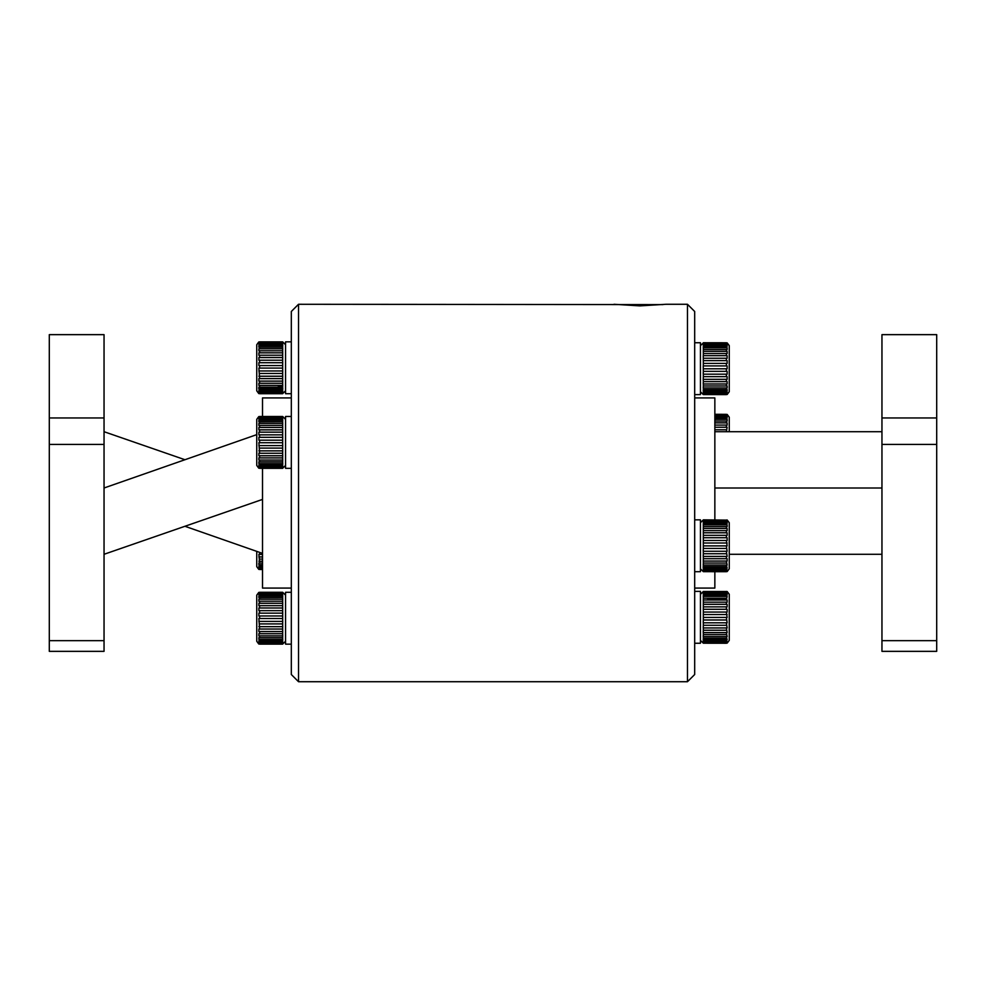 <?xml version="1.0" encoding="UTF-8"?>
<svg xmlns="http://www.w3.org/2000/svg" width="986" height="986" viewBox="0 0 986 986"><rect width="100%" height="100%" fill="white"/><g stroke="black" fill="none" stroke-linecap="round" stroke-linejoin="round"><path stroke-width="1.48" d="M639.939 305.882L614.007 304.28L639.939 305.882L665.87 304.28L639.939 305.882M298.524 304.28L298.524 681.72L291.314 674.51L291.314 311.49L298.524 304.28L662.986 304.612M687.476 304.28L694.686 311.49L694.686 674.51L687.476 681.72L687.476 304.28L665.87 304.28M694.686 397.925L714.85 397.925L714.85 519.844M936.7 417.965L936.7 444.403L881.952 444.403L881.952 417.965L936.7 417.965L936.7 334.648L881.952 334.648L881.952 417.965M936.7 651.352L881.952 651.352L881.952 640.666L936.7 640.666L936.7 651.352M881.952 444.403L881.952 640.666M936.7 444.403L936.7 640.666M881.952 431.708L714.85 431.708M881.952 554.292L729.258 554.292M881.952 487.996L714.85 487.996M714.85 571.695L714.85 588.075L694.686 588.075M291.314 397.925L262.51 397.925L262.51 416.486M262.51 468.338L262.51 588.075L291.314 588.075M104.048 651.352L49.3 651.352L49.3 640.666L104.048 640.666L104.048 651.352M104.048 444.403L49.3 444.403L49.3 417.965L104.048 417.965L104.048 640.666M49.3 444.403L49.3 640.666M49.3 417.965L49.3 334.648L104.048 334.648L104.048 417.965M256.742 434.641L104.048 487.996M262.51 499.409L104.048 554.292M262.51 553.38L184.949 526.277M104.048 431.708L184.949 459.722M694.686 591.39L700.442 591.39L700.442 643.254L694.686 643.254M694.686 519.844L700.442 519.844L700.442 571.695L694.686 571.695M694.686 342.746L700.442 342.746L700.442 394.61L694.686 394.61M291.314 416.474L285.558 416.474L285.558 468.338L291.314 468.338M291.314 592.29L285.558 592.29L285.558 644.154L291.314 644.154M291.314 341.846L285.558 341.846L285.558 393.71L291.314 393.71M258.862 416.696L259.626 416.486L258.862 416.758L259.626 417.152L258.862 417.941L258.862 419.013L259.626 418.914L258.862 420.196L258.862 421.798L259.626 421.712L259.626 423.351L258.862 423.413L258.862 425.484L259.626 425.41L259.626 427.419L258.862 427.468L258.862 429.908L259.626 429.859L259.626 432.139L258.862 432.176L258.862 434.888L259.626 434.851L259.626 437.316L258.862 437.328L258.862 440.187L259.626 440.175L259.626 442.714L258.862 442.714L259.626 453.24L258.862 453.19L258.862 455.729L259.626 455.779L259.626 457.898L258.862 457.837L258.862 460.043L259.626 460.105L259.626 461.879L258.862 461.805L258.862 463.58L259.626 463.666L259.626 465.022L282.674 465.022L282.674 420.196M259.626 420.196L282.674 420.11L282.674 417.941M259.626 417.941L282.674 417.842L282.772 416.696M258.776 468.214L256.742 465.454L256.742 419.358L258.776 416.597M256.742 432.201L256.742 464.221M282.674 425.41L259.626 425.41M259.626 427.419L282.674 427.468M282.772 427.468L258.862 427.468M259.626 432.139L282.674 432.139M282.674 429.859L259.626 429.859M282.772 432.176L258.862 432.176M282.674 434.851L259.626 434.851M259.626 437.316L282.674 437.316M282.772 437.328L258.862 437.328M259.626 442.714L282.674 442.714M282.674 440.175L259.626 440.175M282.772 445.586L258.862 445.586M282.674 445.586L259.626 445.586M259.626 448.1L282.674 448.1M282.772 450.849L258.862 450.849M282.674 450.873L259.626 450.873M259.626 453.24L282.674 453.24M282.772 455.729L258.862 455.729M259.626 457.898L282.674 457.898M282.674 455.779L259.626 455.779M282.772 460.043L258.862 460.043M259.626 461.879L282.674 461.879M282.674 460.105L259.626 460.105M282.772 463.58L258.862 463.58M282.674 463.666L259.626 463.666M282.674 466.292L259.626 466.292L259.626 467.167L282.674 467.167L282.674 465.022M259.626 465.022L258.862 464.924L258.862 466.193L259.626 466.292M282.772 466.193L258.862 466.193M282.674 467.869L259.626 467.869L282.674 468.227L282.674 467.167M259.626 467.167L258.862 467.056L259.626 467.869M282.772 467.771L258.862 467.771M282.674 468.338L259.626 468.338M285.558 465.454L282.772 468.128M258.862 468.128L282.772 468.227M259.626 423.351L282.674 423.413M259.626 416.659L282.674 416.659M282.674 416.486L259.626 416.486M282.772 416.758L258.862 416.758M282.674 417.152L259.626 417.152M282.772 417.941L258.862 417.941M282.674 418.914L259.626 418.914M282.772 420.196L258.862 420.196M282.674 421.712L259.626 421.712M282.772 423.413L258.862 423.413M258.776 644.031L256.742 641.27L256.742 595.174L258.776 592.413M258.862 592.5L259.626 592.29L258.862 592.574L259.626 592.956L258.862 593.757L258.862 594.829L259.626 594.731L258.862 596.012L258.862 597.615L259.626 597.528L259.626 599.155L258.862 599.229L258.862 601.3L259.626 601.226L259.626 603.235L258.862 603.284L258.862 605.724L259.626 605.675L259.626 607.955L258.862 607.992L258.862 610.691L259.626 610.667L259.626 613.132L258.862 613.144L258.862 616.004L259.626 615.979L259.626 618.53L258.862 618.518L259.626 629.043L258.862 629.006L258.862 631.545L259.626 631.595L259.626 633.715L258.862 633.641L258.862 635.859L259.626 635.921L259.626 637.695L258.862 637.609L258.862 639.396L259.626 639.47L259.626 640.826L282.674 640.826L282.674 596.012M259.626 596.012L282.674 595.926L282.674 593.757M259.626 593.757L282.674 593.658L282.772 592.5M256.742 628.427L256.742 640.037M282.772 596.012L258.862 596.012M282.674 594.731L259.626 594.731M282.772 593.757L258.862 593.757M282.674 592.956L259.626 592.956M282.772 592.574L258.862 592.574M259.626 592.463L282.674 592.463M282.674 592.29L259.626 592.29M282.711 592.5L259.145 592.5M259.626 603.235L282.674 603.284M259.626 607.955L282.674 607.992M259.626 613.132L282.674 613.144M282.674 644.141L259.626 644.141M285.558 641.27L282.772 643.932M258.862 643.932L282.772 644.043M282.674 643.673L259.626 643.673M282.772 643.575L282.674 642.096L259.626 642.096L259.626 642.971L282.674 642.971M259.626 642.971L258.862 643.575M282.674 642.096L282.674 640.826M259.626 640.826L258.862 640.74L258.862 642.009L259.626 642.096M282.772 642.009L258.862 642.009M282.674 639.47L259.626 639.47M282.772 639.396L258.862 639.396M259.626 637.695L282.674 637.695M282.674 635.921L259.626 635.921M282.772 635.859L258.862 635.859M259.626 633.715L282.674 633.715M282.674 631.595L259.626 631.595M282.772 631.545L258.862 631.545M259.626 629.043L282.674 629.043M282.674 626.689L259.626 626.689M282.772 626.652L258.862 626.652M259.626 623.916L282.674 623.916M282.674 621.402L259.626 621.402M282.772 621.402L258.862 621.402M259.626 618.53L282.674 618.53M282.674 615.979L259.626 615.979M282.772 613.144L258.862 613.144M282.674 610.667L259.626 610.667M282.772 607.992L258.862 607.992M282.674 605.675L259.626 605.675M282.772 603.284L258.862 603.284M282.674 601.226L259.626 601.226M282.772 599.229L258.862 599.229M259.626 599.155L282.674 599.229M282.674 597.528L259.626 597.528M258.776 569.403L256.742 566.642L256.742 551.359M259.626 552.37L259.626 554.415L258.862 554.366L259.626 563.068L258.862 562.981L258.862 564.768L259.626 564.842L259.626 566.198L262.51 566.198M256.742 553.799L256.742 565.409M262.51 569.514L259.626 569.514M258.862 569.304L262.51 569.045M262.51 567.468L259.626 567.468L258.862 568.244L259.626 569.045M262.51 568.947L258.862 568.947M259.626 568.343L262.51 568.343M259.626 566.198L258.862 566.112L258.862 567.381L259.626 567.468M262.51 567.381L258.862 567.381M262.51 564.842L259.626 564.842M262.51 564.768L258.862 564.768M259.626 563.068L262.51 563.068M262.51 561.293L259.626 561.293M262.51 561.231L258.862 561.231M259.626 559.087L262.51 559.087M262.51 556.967L259.626 556.967M262.51 556.917L258.862 556.917M259.626 554.415L262.51 554.415M258.862 342.068L259.626 341.859L258.862 342.13L259.626 342.524L258.862 343.313L258.862 344.385L259.626 344.287L258.862 345.568L258.862 347.171L259.626 347.084L259.626 348.711L258.862 348.785L258.862 350.856L259.626 350.782L259.626 352.791L258.862 352.84L258.862 355.28L259.626 355.231L259.626 357.511L258.862 357.548L258.862 360.26L259.626 360.223L259.626 362.688L258.862 362.7L258.862 365.56L259.626 365.547L259.626 368.086L258.862 368.086L259.626 378.612L258.862 378.562L258.862 381.101L259.626 381.151L259.626 383.271L258.862 383.209L258.862 385.415L259.626 385.477L259.626 387.251L258.862 387.178L258.862 388.952L259.626 389.039L259.626 390.394L282.674 390.394L282.674 345.568M259.626 345.568L282.674 345.482L282.772 342.068M258.776 393.587L256.742 390.826L256.742 344.73L258.776 341.969M258.726 387.929L278.348 387.929L278.348 387.251M278.348 387.178L278.348 385.415M256.742 345.963L256.742 356.168M256.742 377.983L256.742 389.593M282.674 350.782L259.626 350.782M259.626 352.791L282.674 352.84M282.772 352.84L258.862 352.84M259.626 357.511L282.674 357.511M282.674 355.231L259.626 355.231M282.772 357.548L258.862 357.548M259.626 362.688L282.674 362.7M282.674 360.223L259.626 360.223M282.772 362.7L258.862 362.7M259.626 368.086L282.674 368.086M282.674 365.547L259.626 365.547M282.772 370.958L258.862 370.958M259.626 373.472L282.674 373.472M282.674 370.958L259.626 370.958M282.772 376.221L258.862 376.221M282.674 376.245L259.626 376.245M259.626 378.612L282.674 378.612M282.772 381.101L258.862 381.101M282.674 381.151L259.626 381.151M259.626 383.271L282.674 383.271M282.772 385.415L258.862 385.415M259.626 387.251L282.674 387.251L282.674 388.385M282.674 387.178L259.626 387.178M282.674 389.039L259.626 389.039M282.674 391.664L259.626 391.664L259.626 392.539L282.674 392.539L282.674 390.394M259.626 390.394L258.862 390.296L258.862 391.565L259.626 391.664M282.772 391.565L258.862 391.565M282.674 393.241L259.626 393.241L282.674 393.599L282.674 392.539M259.626 392.539L258.862 392.428L259.626 393.241M282.772 393.143L258.862 393.143M282.674 393.71L259.626 393.71M285.558 390.826L282.772 393.5M258.862 393.5L282.772 393.599M258.776 388.657L282.797 388.657M278.348 386.845L282.674 386.845M282.674 386.771L278.348 386.771M282.711 342.068L259.145 342.068M259.626 342.031L282.674 342.031M282.674 341.859L259.626 341.859M282.772 342.13L258.862 342.13M282.674 342.524L259.626 342.524M259.626 343.214L282.674 343.214M282.772 343.313L258.862 343.313M282.674 344.287L259.626 344.287M282.772 345.568L258.862 345.568M282.674 347.084L259.626 347.084M259.626 348.711L282.674 348.711M282.772 348.785L258.862 348.785M714.85 414.305L726.374 414.33M727.15 414.403L729.258 417.177L729.258 431.708L729.258 420.788M727.138 414.564L714.85 414.86M714.85 416.523L726.374 416.523L726.374 415.599L727.138 415.71L726.374 414.86M714.85 414.958L727.138 414.958M726.374 415.599L714.85 415.599M714.85 419.223L726.374 419.223L726.374 417.83L727.138 417.928L727.138 416.61L726.374 416.523M714.85 416.61L727.138 416.61M726.374 417.83L714.85 417.83M714.85 422.846L726.374 422.846L726.374 421.034L727.138 421.121L727.138 419.296L726.374 419.223M714.85 419.296L727.138 419.296M726.374 421.034L714.85 421.034M726.374 431.708L727.138 427.271L714.85 427.271L726.374 427.221L726.374 425.077L727.138 425.151L727.138 422.908L726.374 422.846M714.85 422.908L727.138 422.908M726.374 425.077L714.85 425.077M726.374 429.785L714.85 429.785M727.138 427.271L726.374 427.221M703.326 591.489L726.374 591.489M703.228 643.143L727.138 643.02L703.326 643.217L700.442 640.37M703.326 643.217L726.374 643.254M727.15 643.143L729.258 640.37L729.258 594.299M726.374 599.365L707.652 599.365L707.652 599.993M729.258 636.759L729.258 597.873M703.326 642.675L726.374 642.675L726.374 642.022L703.326 642.022L703.326 643.118M726.374 643.118L727.138 643.02L726.374 642.675M703.228 640.888L703.228 641.923L727.138 641.923L726.374 639.828L703.326 639.828L703.228 640.888M703.326 640.986L726.374 640.986M703.326 638.262L703.228 639.741L727.138 639.741L726.374 636.673L703.326 636.673L703.326 638.262L726.374 638.262M703.326 634.627L703.228 636.599L727.138 636.599L726.374 632.655L703.326 632.655L703.326 634.627L726.374 634.627M703.326 630.239L703.228 632.593L727.138 632.593L726.374 627.971L703.326 627.971L703.326 630.239L726.374 630.239M703.326 625.284L703.228 627.934L727.138 627.934L726.374 622.819L703.326 622.819L703.326 625.284L726.374 625.284M703.326 619.984L703.228 622.807L727.138 622.807L726.374 617.433L703.326 617.433L703.326 619.984L726.374 619.984M726.374 617.433L727.138 617.446L726.374 612.047L703.326 612.047L703.326 617.433M703.228 614.561L727.138 614.561M703.326 614.561L726.374 614.561M703.326 609.262L726.374 609.262L726.374 606.883L703.326 606.883L703.326 612.047M726.374 612.047L727.138 612.072L727.138 609.286L726.374 609.262M703.228 609.286L727.138 609.286M703.326 604.307L726.374 604.307L726.374 602.175L703.326 602.175L703.326 606.883M726.374 606.883L727.138 606.92L727.138 604.356L726.374 604.307M703.228 604.356L727.138 604.356M703.326 596.308L726.374 596.308L726.374 594.915L703.326 594.915L703.326 602.175M726.374 602.175L727.138 602.236L727.138 599.993L726.374 599.932L727.138 596.394L726.374 596.308M703.228 599.993L727.138 599.993M703.326 598.206L726.374 598.206M703.228 596.394L727.138 596.394M703.326 593.609L726.374 593.609L726.374 592.697L703.326 592.697L703.326 594.915M726.374 594.915L727.138 595.014L727.138 593.708L726.374 593.609M703.228 593.708L727.138 593.708M703.326 591.945L726.374 591.945L703.326 591.538L703.326 592.697M726.374 592.697L727.138 592.796L726.374 591.945M703.228 592.044L727.138 592.044M726.374 591.538L727.138 591.649L726.374 591.427M700.442 594.275L703.228 591.649M727.138 591.649L703.228 591.489M726.374 622.819L727.138 622.807M726.374 627.971L727.138 627.934M726.374 632.655L727.138 632.593M726.374 636.673L727.138 636.599M726.374 639.828L727.138 639.741M726.374 642.022L727.138 641.923M703.228 571.597L727.138 571.473L703.326 571.67L700.442 568.823M703.326 571.67L726.374 571.695M727.15 571.597L729.258 568.823L729.258 522.753M700.442 522.716L703.326 519.844L727.138 520.103L703.326 519.992M729.258 527.448L729.258 546.885M729.258 564.091L729.258 526.327M703.326 571.128L726.374 571.128L726.374 570.463L703.326 570.463L703.326 571.572M726.374 571.572L727.138 571.473L726.374 571.128M703.326 569.44L703.228 570.364L727.138 570.364L726.374 568.281L703.326 568.281L703.326 569.44L726.374 569.44M703.228 566.63L703.228 568.195L727.138 568.195L726.374 565.114L703.326 565.114L703.228 566.63M703.326 566.716L726.374 566.716M703.326 563.08L703.228 565.04L727.138 565.04L726.374 561.108L703.326 561.108L703.326 563.08L726.374 563.08M703.326 558.692L726.374 558.692L726.374 556.424L703.326 556.424L703.326 561.108M726.374 561.108L727.138 561.046L727.138 558.631L726.374 558.692M703.228 561.046L727.138 561.046M703.326 553.738L703.228 556.387L727.138 556.387L726.374 551.273L703.326 551.273L703.326 553.738L726.374 553.738M703.326 548.426L703.228 551.26L727.138 551.26L726.374 545.887L703.326 545.887L703.326 548.426L726.374 548.426M726.374 545.887L727.138 545.887L726.374 540.488L703.326 540.488L703.326 545.887M703.228 543.015L727.138 543.015M703.326 543.015L726.374 543.015M703.326 537.703L726.374 537.703L726.374 535.324L703.326 535.324L703.326 540.488M726.374 540.488L727.138 540.525L727.138 537.74L726.374 537.703M703.228 537.74L727.138 537.74M703.326 532.76L726.374 532.76L726.374 530.628L703.326 530.628L703.326 535.324M726.374 535.324L727.138 535.373L727.138 532.81L726.374 532.76M703.228 532.81L727.138 532.81M703.326 528.385L726.374 528.385L726.374 526.573L703.326 526.573L703.326 530.628M726.374 530.628L727.138 530.69L727.138 528.447L726.374 528.385M703.228 528.447L727.138 528.447M703.326 524.762L726.374 524.762L726.374 523.369L703.326 523.369L703.326 526.573M726.374 526.573L727.138 526.66L727.138 524.848L726.374 524.762M703.228 524.848L727.138 524.848M703.326 522.062L726.374 522.062L726.374 521.15L703.326 521.15L703.326 523.369M726.374 523.369L727.138 523.467L727.138 522.149L726.374 522.062M703.228 522.149L727.138 522.149M703.326 520.398L703.326 521.15M726.374 521.15L727.138 521.249L726.374 520.398M703.228 520.497L727.138 520.497M726.374 519.992L727.138 520.103M726.374 551.273L727.138 551.26M726.374 556.424L727.138 556.387M726.374 565.114L727.138 565.04M726.374 568.281L727.138 568.195M726.374 570.463L727.138 570.364M727.15 342.857L729.258 345.63L729.258 391.725L727.15 394.511M727.138 394.351L703.228 394.351M703.326 342.746L726.374 342.783M703.326 394.573L726.374 394.61M700.442 345.63L703.228 343.005M727.138 343.005L703.228 342.857M703.326 343.313L703.326 344.977L726.374 344.977L726.374 344.052L703.326 344.052M726.374 344.052L727.138 344.151L726.374 343.313M703.228 343.411L727.138 343.411M703.326 344.977L703.326 347.676L726.374 347.676L726.374 346.283L703.326 346.283M726.374 346.283L727.138 346.382L727.138 345.063L726.374 344.977M703.228 345.063L727.138 345.063M703.326 347.676L703.326 351.287L726.374 351.287L726.374 349.488L703.326 349.488M726.374 349.488L727.138 349.574L727.138 347.75L726.374 347.676M703.228 347.75L727.138 347.75M703.326 351.287L703.326 355.675L726.374 355.675L726.374 353.53L703.326 353.53M726.374 353.53L727.138 353.604L727.138 351.361L726.374 351.287M703.228 351.361L727.138 351.361M703.326 355.675L726.374 355.675M703.228 355.724L703.326 360.617L726.374 360.617L726.374 358.238L703.326 358.238M726.374 358.238L727.138 358.288L727.138 355.724M703.326 360.617L703.326 365.917L726.374 365.917L726.374 363.403L703.326 363.403M726.374 363.403L727.138 363.427L727.138 360.642L726.374 360.617M703.228 360.642L727.138 360.642M703.326 365.917L726.374 365.917M703.228 365.929L703.326 371.34L726.374 371.34L726.374 368.801L703.326 368.801M726.374 368.801L727.138 368.801L727.138 365.929M703.326 371.34L703.228 374.175L727.138 374.175L727.138 371.328L726.374 371.34M726.374 374.187L703.326 374.187L703.326 376.652L726.374 376.652L726.374 374.187L727.138 374.175M703.326 376.652L703.228 379.302L727.138 379.302L727.138 376.603L726.374 376.652M703.228 379.302L703.326 381.607L726.374 381.607L726.374 379.339L703.326 379.339M726.374 379.339L727.138 379.302M703.326 381.607L703.228 383.961L727.138 383.961L727.138 381.545L726.374 381.607M726.374 384.022L703.326 384.022L703.326 385.994L726.374 385.994L726.374 384.022L727.138 383.961M703.326 385.994L703.228 387.954L727.138 387.954L727.138 385.92L726.374 385.994M726.374 388.028L703.326 388.028L703.326 389.63L726.374 389.63L726.374 388.028L727.138 387.954M703.326 389.63L703.228 391.109L727.138 391.109L727.138 389.544L726.374 389.63M726.374 391.195L703.326 391.195L703.326 392.354L726.374 392.354L727.138 391.109M703.326 392.354L703.228 393.278L727.138 393.278L727.138 392.255L726.374 392.354M726.374 393.377L703.326 393.377L703.326 394.03L726.374 394.03L727.138 393.278M703.326 394.03L726.374 394.03M726.374 394.486L727.138 394.375M687.476 681.72L298.524 681.72M285.558 419.358L282.797 416.597M285.558 595.174L282.797 592.413M285.558 344.73L282.797 341.969M727.15 591.489L729.258 594.275M727.15 519.942L729.258 522.716M700.442 391.725L703.215 394.511"/></g></svg>
